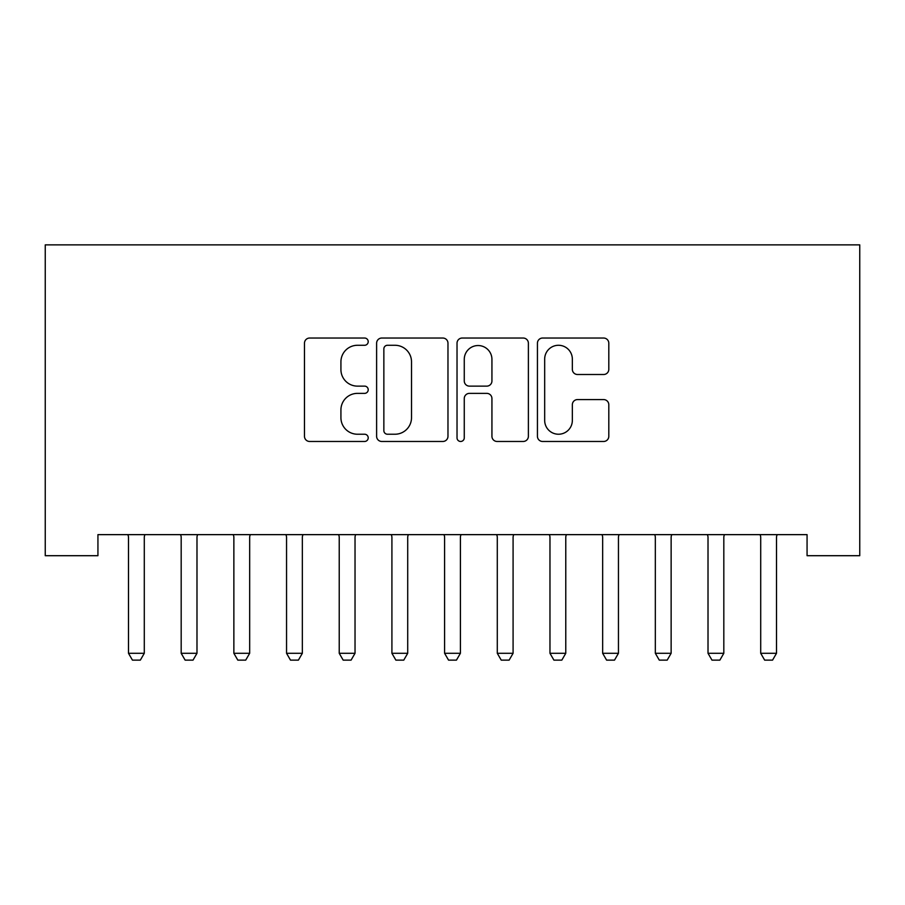 <?xml version="1.0" encoding="UTF-8"?>
<svg xmlns="http://www.w3.org/2000/svg" width="905" height="905" viewBox="0 0 905 905"><rect width="100%" height="100%" fill="white"/><g stroke="black" fill="none" stroke-linecap="round" stroke-linejoin="round"><path stroke-width="1.36" d="M368.211 341.66A3.62 3.62 0 0 0 364.591 338.04L309.646 338.04A5.17 5.17 0 0 0 304.476 343.21L304.476 436.289A5.17 5.17 0 0 0 309.646 441.47L364.591 441.47A3.62 3.62 0 0 0 368.211 437.85A3.62 3.62 0 0 0 364.591 434.23L357.475 434.23A16.55 16.55 0 0 1 340.925 417.68L340.925 409.92A16.55 16.55 0 0 1 357.475 393.37L364.591 393.37A3.62 3.62 0 0 0 368.211 389.75A3.62 3.62 0 0 0 364.591 386.13L357.475 386.13A16.55 16.55 0 0 1 340.925 369.579L340.925 361.83A16.55 16.55 0 0 1 357.475 345.28L364.591 345.28A3.62 3.62 0 0 0 368.211 341.66M603.635 374.5A5.17 5.17 0 0 0 608.805 369.331L608.805 343.21A5.17 5.17 0 0 0 603.635 338.04L542.615 338.04A5.17 5.17 0 0 0 537.434 343.21L537.434 436.289A5.17 5.17 0 0 0 542.615 441.47L603.635 441.47A5.17 5.17 0 0 0 608.805 436.289L608.805 404.75A5.17 5.17 0 0 0 603.635 399.58L577.514 399.58A5.17 5.17 0 0 0 572.345 404.75L572.345 420.395A13.835 13.835 0 0 1 558.509 434.23A13.835 13.835 0 0 1 544.674 420.395L544.674 359.115A13.835 13.835 0 0 1 558.509 345.28A13.835 13.835 0 0 1 572.345 359.115L572.345 369.331A5.17 5.17 0 0 0 577.514 374.5L603.635 374.5M807.068 534.64L97.932 534.64L97.932 555.704L45.25 555.704L45.25 244.87L859.75 244.87L859.75 555.704L807.068 555.704L807.068 534.64M447.975 343.21A5.17 5.17 0 0 0 442.805 338.04L381.786 338.04A5.17 5.17 0 0 0 376.616 343.21L376.616 436.289A5.17 5.17 0 0 0 381.786 441.47L442.805 441.47A5.17 5.17 0 0 0 447.975 436.289L447.975 343.21M462.195 338.04L523.214 338.04A5.17 5.17 0 0 1 528.384 343.21L528.384 436.289A5.17 5.17 0 0 1 523.214 441.47L497.105 441.47A5.17 5.17 0 0 1 491.935 436.289L491.935 398.539A5.17 5.17 0 0 0 486.766 393.37L469.435 393.37A5.17 5.17 0 0 0 464.265 398.539L464.265 437.85A3.62 3.62 0 0 1 460.645 441.47A3.62 3.62 0 0 1 457.025 437.85L457.025 343.21A5.17 5.17 0 0 1 462.195 338.04M387.476 345.28A3.62 3.62 0 0 0 383.856 348.9L383.856 430.61A3.62 3.62 0 0 0 387.476 434.23L394.965 434.23A16.55 16.55 0 0 0 411.515 417.68L411.515 361.83A16.55 16.55 0 0 0 394.965 345.28L387.476 345.28M491.935 359.376A13.835 13.835 0 0 0 478.1 345.54A13.835 13.835 0 0 0 464.265 359.376L464.265 380.96A5.17 5.17 0 0 0 469.435 386.13L486.766 386.13A5.17 5.17 0 0 0 491.935 380.96L491.935 359.376M144.291 537.378A5.272 5.272 0 0 1 144.54 535.783A5.272 5.272 0 0 0 144.291 537.378L144.291 653.286L128.487 653.286L128.487 537.378A5.272 5.272 0 0 0 128.239 535.783A5.272 5.272 0 0 1 128.487 537.378M128.239 535.783L127.877 534.64M144.291 653.286L140.343 660.13L132.447 660.13L128.487 653.286M144.913 534.64L144.54 535.783M196.985 537.378A5.272 5.272 0 0 1 197.233 535.783A5.272 5.272 0 0 0 196.985 537.378L196.985 653.286L181.181 653.286L181.181 537.378A5.272 5.272 0 0 0 180.932 535.783A5.272 5.272 0 0 1 181.181 537.378M249.667 537.378A5.272 5.272 0 0 1 249.916 535.783A5.272 5.272 0 0 0 249.667 537.378L249.667 653.286L233.863 653.286L233.863 537.378A5.272 5.272 0 0 0 233.614 535.783A5.272 5.272 0 0 1 233.863 537.378M180.932 535.783L180.559 534.64M196.985 653.286L193.025 660.13L185.129 660.13L181.181 653.286M197.595 534.64L197.233 535.783M233.614 535.783L233.252 534.64M249.667 653.286L245.719 660.13L237.811 660.13L233.863 653.286M250.278 534.64L249.916 535.783M302.349 537.378A5.272 5.272 0 0 1 302.598 535.783A5.272 5.272 0 0 0 302.349 537.378L302.349 653.286L286.546 653.286L286.546 537.378A5.272 5.272 0 0 0 286.297 535.783A5.272 5.272 0 0 1 286.546 537.378M355.031 537.378A5.272 5.272 0 0 1 355.28 535.783A5.272 5.272 0 0 0 355.031 537.378L355.031 653.286L339.228 653.286L339.228 537.378A5.272 5.272 0 0 0 338.979 535.783A5.272 5.272 0 0 1 339.228 537.378M286.297 535.783L285.935 534.64M302.349 653.286L298.401 660.13L290.494 660.13L286.546 653.286M302.96 534.64L302.598 535.783M338.979 535.783L338.617 534.64M355.031 653.286L351.083 660.13L343.176 660.13L339.228 653.286M355.642 534.64L355.28 535.783M407.714 537.378A5.272 5.272 0 0 1 407.963 535.783A5.272 5.272 0 0 0 407.714 537.378L407.714 653.286L391.91 653.286L391.91 537.378A5.272 5.272 0 0 0 391.661 535.783A5.272 5.272 0 0 1 391.91 537.378M391.661 535.783L391.299 534.64M407.714 653.286L403.766 660.13L395.87 660.13L391.91 653.286M408.325 534.64L407.963 535.783M460.407 537.378A5.272 5.272 0 0 1 460.645 535.783A5.272 5.272 0 0 0 460.407 537.378L460.407 653.286L444.593 653.286L444.593 537.378A5.272 5.272 0 0 0 444.355 535.783A5.272 5.272 0 0 1 444.593 537.378M444.355 535.783L443.982 534.64M460.407 653.286L456.448 660.13L448.552 660.13L444.593 653.286M461.018 534.64L460.645 535.783M513.09 537.378A5.272 5.272 0 0 1 513.339 535.783A5.272 5.272 0 0 0 513.09 537.378L513.09 653.286L497.286 653.286L497.286 537.378A5.272 5.272 0 0 0 497.037 535.783A5.272 5.272 0 0 1 497.286 537.378M497.037 535.783L496.675 534.64M513.09 653.286L509.13 660.13L501.234 660.13L497.286 653.286M513.701 534.64L513.339 535.783M565.772 537.378A5.272 5.272 0 0 1 566.021 535.783A5.272 5.272 0 0 0 565.772 537.378L565.772 653.286L549.969 653.286L549.969 537.378A5.272 5.272 0 0 0 549.72 535.783A5.272 5.272 0 0 1 549.969 537.378M549.72 535.783L549.358 534.64M565.772 653.286L561.824 660.13L553.917 660.13L549.969 653.286M566.383 534.64L566.021 535.783M618.454 537.378A5.272 5.272 0 0 1 618.703 535.783A5.272 5.272 0 0 0 618.454 537.378L618.454 653.286L602.651 653.286L602.651 537.378A5.272 5.272 0 0 0 602.402 535.783A5.272 5.272 0 0 1 602.651 537.378M602.402 535.783L602.04 534.64M618.454 653.286L614.506 660.13L606.599 660.13L602.651 653.286M619.065 534.64L618.703 535.783M671.137 537.378A5.272 5.272 0 0 1 671.386 535.783A5.272 5.272 0 0 0 671.137 537.378L671.137 653.286L655.333 653.286L655.333 537.378A5.272 5.272 0 0 0 655.084 535.783A5.272 5.272 0 0 1 655.333 537.378M655.084 535.783L654.722 534.64M671.137 653.286L667.189 660.13L659.281 660.13L655.333 653.286M671.748 534.64L671.386 535.783M723.819 537.378A5.272 5.272 0 0 1 724.068 535.783A5.272 5.272 0 0 0 723.819 537.378L723.819 653.286L708.015 653.286L708.015 537.378A5.272 5.272 0 0 0 707.767 535.783A5.272 5.272 0 0 1 708.015 537.378M707.767 535.783L707.405 534.64M723.819 653.286L719.871 660.13L711.975 660.13L708.015 653.286M724.441 534.64L724.068 535.783M776.513 537.378A5.272 5.272 0 0 1 776.762 535.783A5.272 5.272 0 0 0 776.513 537.378L776.513 653.286L760.709 653.286L760.709 537.378A5.272 5.272 0 0 0 760.46 535.783A5.272 5.272 0 0 1 760.709 537.378M760.46 535.783L760.087 534.64M776.513 653.286L772.553 660.13L764.657 660.13L760.709 653.286M777.124 534.64L776.762 535.783"/></g></svg>
